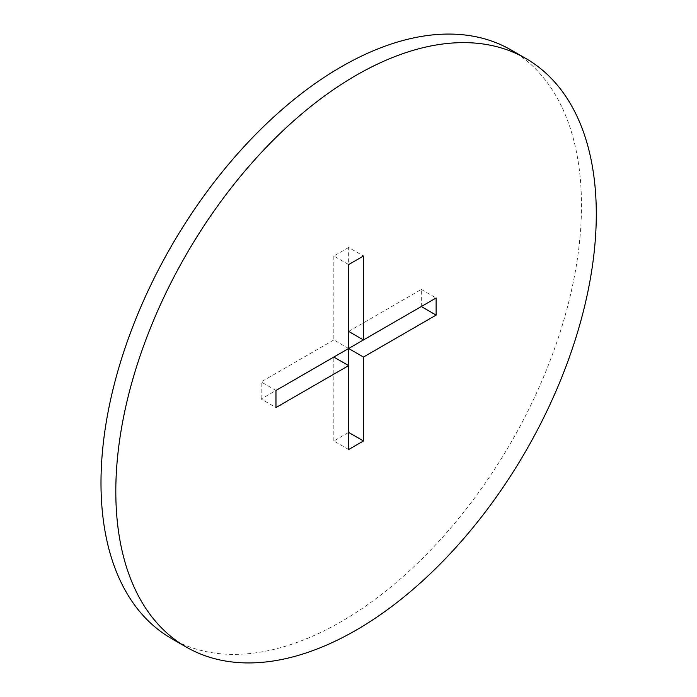 <?xml version="1.0" encoding="UTF-8"?>
<svg xmlns="http://www.w3.org/2000/svg" width="697" height="697" viewBox="0 0 697 697"><rect width="100%" height="100%" fill="white"/><g stroke="black" fill="none" stroke-linecap="round" stroke-linejoin="round"><path stroke-width="0.52" stroke-dasharray="3.48 2.61" d="M421.319 306.541L421.319 289.438L348.648 331.397M421.319 289.438L436.13 297.985M348.648 247.479L333.828 256.026L348.648 264.581L348.648 247.479L363.459 256.026M333.828 256.026L333.828 339.944L348.648 348.5M333.828 339.944L261.157 381.904L275.968 390.459L261.157 399.015L275.968 407.562M261.157 399.015L261.157 381.904M348.648 365.603L348.648 432.419L333.828 440.974L348.648 449.521M333.828 440.974L333.828 357.056M511.11 49.984A339.753 196.162 -60 0 1 563.193 322.241A339.753 196.162 -60 0 1 341.234 621.637A339.753 196.162 -60 0 1 171.357 638.461"/><path stroke-width="1.05" d="M348.648 264.581L348.648 348.5L275.968 390.459L333.828 357.056L348.648 365.603L348.648 348.5L421.319 306.541L436.13 315.096L436.13 297.985L363.459 339.944L363.459 256.026L348.648 264.581L348.648 331.397L363.459 339.944M348.648 432.419L363.459 440.974L348.648 449.521L348.648 365.603L275.968 407.562L275.968 390.459M363.459 440.974L363.459 357.056L348.648 348.5M436.13 315.096L363.459 357.056M186.177 647.016L171.357 638.461A339.753 196.162 -60 0 1 171.357 246.146A339.753 196.162 -60 0 1 511.11 49.984L525.93 58.539A339.753 196.162 -60 0 1 578.005 330.787A339.753 196.162 -60 0 1 356.054 630.184A339.753 196.162 -60 0 1 186.177 647.016A339.753 196.162 -60 0 1 186.177 254.701A339.753 196.162 -60 0 1 525.93 58.539"/></g></svg>

